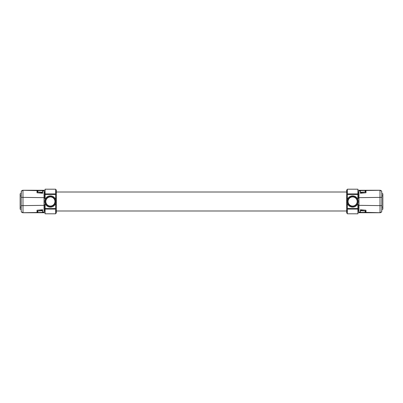 <?xml version="1.0" encoding="UTF-8"?>
<svg xmlns="http://www.w3.org/2000/svg" width="403" height="403" viewBox="0 0 403 403"><rect width="100%" height="100%" fill="white"/><g stroke="black" fill="none" stroke-linecap="round" stroke-linejoin="round"><path stroke-width="0.6" d="M358.247 211.001A0.353 0.287 0 0 0 358.952 211.001L358.952 204.89L358.247 204.89L358.247 211.001M358.247 198.11L358.952 198.11L358.952 191.999A0.353 0.287 180 0 0 358.247 191.999L358.247 198.11M365.979 190.629L365.979 192.775L360.358 193.244L360.358 190.594L379.994 190.297L380.039 212.744C381.102 212.643 381.691 212.054 381.797 210.986L381.797 192.014C381.691 190.946 381.107 190.362 380.039 190.256L379.994 190.297A1.758 1.758 0 0 1 381.797 192.055M360.499 190.428L358.952 190.256L358.952 204.789L358.247 204.789M365.204 211.676L365.979 211.676L365.979 212.507L360.358 212.406L360.499 211.676M381.797 205.646L358.952 205.334L358.952 212.724L357.899 212.724L380.039 212.744L381.525 211.923M347.351 210.885A0.353 0.282 180 0 1 346.651 210.885L346.651 213.076L347.351 213.076M347.351 189.924L346.651 189.924L346.651 192.115A0.353 0.282 0 0 1 347.351 192.115M358.952 190.276L380.039 190.256L365.838 190.428M360.358 211.676L360.358 209.756L365.979 210.225L365.979 211.676M358.247 198.211L358.952 198.372M346.651 210.885L346.651 192.402L347.351 192.402M346.651 198.024L347.351 198.024M346.651 204.976L347.351 204.976M346.651 210.598L347.351 210.598M381.681 211.61L381.797 209.233L382.85 209.233L382.85 207.122L381.797 207.122L381.797 195.878L382.85 195.878L382.85 193.767L381.797 193.767L381.681 191.395M346.651 192.402L346.651 192.115M365.979 191.324L365.204 191.324M365.838 190.508L365.838 190.639C364.916 190.906 364.916 191.339 365.838 191.949L360.499 192.342L360.499 190.604L365.838 190.508M364.594 192.891L360.499 192.891L360.499 192.342M365.838 191.974L365.838 192.785M364.599 210.109L360.499 210.109L360.499 212.396L365.838 212.361C364.901 212.139 364.901 211.706 365.838 211.051L365.838 210.215M360.499 210.658L365.838 211.026M365.838 211.338L365.486 211.338L365.838 211.676M365.838 191.662L365.486 191.662L365.838 191.324M380.039 212.744L365.838 212.572M360.499 212.572L357.899 212.749M381.525 191.072L380.039 190.256M381.797 193.767L382.85 193.767M382.85 195.878L382.85 207.122M44.753 191.999A0.353 0.287 180 0 0 44.048 191.999L44.048 198.11L44.753 198.11L44.753 191.999M44.753 204.89L44.048 204.89L44.048 211.001A0.353 0.287 0 0 0 44.753 211.001L44.753 204.89M37.021 212.371L37.021 210.225L42.642 209.756L42.642 212.406L23.006 212.703L22.961 190.256C21.898 190.357 21.309 190.946 21.203 192.014L21.203 193.767L20.15 193.767L20.15 195.878L21.203 195.878L21.203 207.122L20.15 207.122L20.15 209.233L21.203 209.233L21.203 210.986C21.309 212.054 21.893 212.638 22.961 212.744L23.006 212.703A1.758 1.758 180 0 1 21.203 210.945L21.319 211.605M42.501 212.572L44.048 212.744L44.048 198.211L44.753 198.211M37.796 191.324L37.021 191.324L37.021 190.493L42.642 190.594L42.501 191.324M21.319 191.39L21.203 197.354L44.048 197.666L44.048 190.276L45.101 190.276L22.961 190.256L21.475 191.077M55.649 192.115A0.353 0.282 0 0 1 56.349 192.115L56.349 189.924L55.649 189.924M55.649 213.076L56.349 213.076L56.349 210.885A0.353 0.282 180 0 1 55.649 210.885M44.048 212.724L22.961 212.744L37.162 212.572M42.642 191.324L42.642 193.244L37.021 192.775L37.021 191.324M44.753 204.789L44.048 204.628M56.349 192.115L56.349 210.598L55.649 210.598M56.349 204.976L55.649 204.976M56.349 198.024L55.649 198.024M56.349 192.402L55.649 192.402M21.203 197.354L21.203 210.945M56.349 210.598L56.349 210.885M37.021 211.676L37.796 211.676M37.162 212.492L37.162 212.361C38.084 212.094 38.084 211.661 37.162 211.051L42.501 210.658L42.501 212.396L37.162 212.492M38.406 210.109L42.501 210.109L42.501 210.658M37.162 211.026L37.162 210.215M38.401 192.891L42.501 192.891L42.501 190.604L37.162 190.639C38.099 190.861 38.099 191.294 37.162 191.949L37.162 192.785M42.501 192.342L37.162 191.974M37.162 191.662L37.514 191.662L37.162 191.324M37.162 211.338L37.514 211.338L37.162 211.676M22.961 190.256L37.162 190.428M42.501 190.428L45.101 190.251M21.475 211.928L22.961 212.744M20.15 207.122L20.15 195.878M45.101 203.455L45.101 209.071L55.649 209.071L55.649 203.455M45.101 208.527L55.649 208.527M55.649 199.545L55.649 193.929L45.101 193.929L45.101 199.545M55.649 194.473L45.101 194.473M45.101 193.929L45.101 189.198L55.649 189.198L55.649 193.929M55.649 209.071L55.649 213.802L45.101 213.802L45.101 209.071M50.375 196.931A4.569 4.569 0 0 0 46.421 203.782A4.569 4.569 0 0 0 54.329 203.782A4.569 4.569 0 0 0 50.375 196.931M50.375 207.122A5.622 5.622 0 0 0 55.246 198.689A5.622 5.622 0 0 0 45.504 198.689A5.622 5.622 0 0 0 50.375 207.122M50.375 196.578A4.922 4.922 0 0 1 54.637 203.958A4.922 4.922 0 0 1 46.113 203.958A4.922 4.922 0 0 1 50.375 196.578M347.351 203.455L347.351 209.071L357.899 209.071L357.899 203.455M347.351 208.527L357.899 208.527M357.899 199.545L357.899 193.929L347.351 193.929L347.351 199.545M357.899 194.473L347.351 194.473M347.351 193.929L347.351 189.198L357.899 189.198L357.899 193.929M357.899 209.071L357.899 213.802L347.351 213.802L347.351 209.071M352.625 196.931A4.569 4.569 0 0 0 348.671 203.782A4.569 4.569 0 0 0 356.579 203.782A4.569 4.569 0 0 0 352.625 196.931M352.625 207.122A5.622 5.622 0 0 0 357.496 198.689A5.622 5.622 0 0 0 347.754 198.689A5.622 5.622 0 0 0 352.625 207.122M352.625 196.578A4.922 4.922 0 0 1 356.887 203.958A4.922 4.922 0 0 1 348.363 203.958A4.922 4.922 0 0 1 352.625 196.578M358.952 190.795L360.358 190.765M358.952 197.666L381.797 197.354M358.952 212.205L360.358 212.235M365.979 212.371L379.994 212.703A1.758 1.758 -0 0 0 381.797 210.945M44.048 212.205L42.642 212.235M44.048 205.334L21.203 205.646M44.048 190.795L42.642 190.765M37.021 190.629L23.006 190.297A1.758 1.758 180 0 0 21.203 192.055M346.651 192.009L56.349 192.009M346.651 210.991L56.349 210.991M358.952 190.251L357.899 190.251M44.048 212.749L45.101 212.749"/></g></svg>
